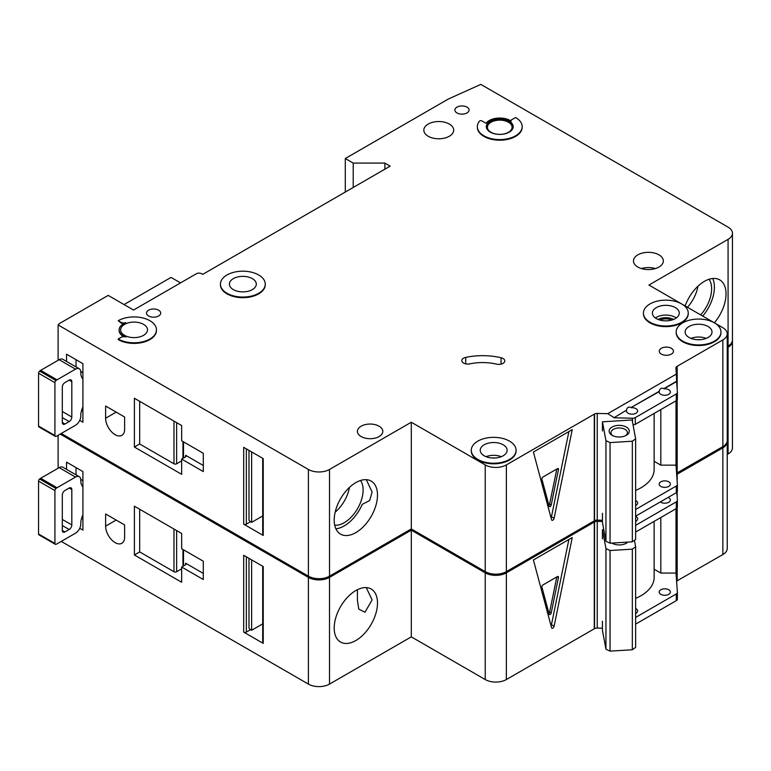 <?xml version="1.0" encoding="UTF-8"?>
<svg xmlns="http://www.w3.org/2000/svg" width="771" height="771" viewBox="0 0 771 771"><rect width="100%" height="100%" fill="white"/><g stroke="black" fill="none" stroke-linecap="round" stroke-linejoin="round"><path stroke-width="1.16" d="M612.078 435.297L612.078 435.297A10.081 5.821 180 0 1 612.078 427.067A10.081 5.821 180 0 1 626.331 427.067A10.081 5.821 180 0 1 626.331 435.297A10.081 5.821 180 0 1 612.078 435.297M625.599 435.682A8.211 4.742 0 0 0 627.421 432.704A8.211 4.742 0 0 0 625.011 429.36A8.211 4.742 0 0 0 616.058 428.329A8.211 4.742 0 0 0 610.989 432.704A8.211 4.742 0 0 0 612.8 435.682M605.948 440.675L610.054 442.593L632.336 441.214L632.336 541.82L635.641 539.449L635.641 438.844L632.143 419.973L602.44 421.814L605.948 440.675L605.948 541.29L610.054 543.198L632.336 541.82M632.336 441.214L635.641 438.844M635.641 490.423A44.805 25.867 0 0 0 654.136 469.491L654.136 413.439M602.44 513.284L602.44 522.43L605.948 541.29M602.44 421.814L602.44 430.96M610.054 442.593L610.054 543.198M335.877 528.781A30.618 17.675 120 0 0 344.232 525.889A30.618 17.675 120 0 0 362.254 504.35L369.685 500.514L372.094 492.004L366.292 479.668M334.71 525.205A26.686 15.41 120 0 0 344.232 522.68A26.686 15.41 120 0 0 360.606 502.287A26.686 15.41 120 0 0 360.529 480.487M335.173 512.146A26.686 15.41 120 0 0 349.446 487.417M82.911 406.953A14.938 8.626 120 0 0 80.801 415.492L80.801 416.099A7.469 4.308 120 0 1 75.519 425.245L57.035 435.914A7.469 4.308 120 0 1 55.975 436.405A1.87 1.079 120 0 1 55.31 436.376A1.87 1.079 120 0 1 54.924 435.519L54.924 382.657L38.55 373.203A1.87 1.079 -60 0 1 39.61 371.102A7.469 4.308 -60 0 1 40.661 370.369L59.145 359.691A7.469 4.308 -60 0 1 62.885 359.325L79.249 368.779A7.469 4.308 120 0 0 75.519 369.145L57.035 379.814A7.469 4.308 120 0 0 55.975 380.546A1.87 1.079 120 0 0 54.924 382.657M55.31 436.376L38.935 426.922A1.87 1.079 -60 0 1 38.55 426.064L38.55 373.203M76.04 359.691L76.04 366.919M79.249 368.779A7.469 4.308 120 0 1 80.801 372.191L80.801 372.807A14.938 8.626 120 0 0 82.911 378.898M62.316 422.498L64.957 424.021A3.73 2.159 120 0 1 63.087 424.204A3.73 2.159 120 0 1 62.316 422.498L62.316 387.129A3.73 2.159 120 0 1 64.957 382.561L69.178 380.122L71.819 381.645A3.73 2.159 120 0 0 71.048 379.939A3.73 2.159 120 0 0 69.178 380.122M71.819 381.645L71.819 417.015A3.73 2.159 120 0 1 69.178 421.583L64.957 424.021M82.911 411.222L81.572 410.451M80.762 371.506L82.911 372.74M700.656 314.905A26.686 15.41 120 0 0 709.05 279.266M687.462 307.282A26.686 15.41 120 0 0 697.967 286.195M702.738 316.1A30.618 17.675 120 0 0 712.732 278.495M148.591 315.985A7.093 4.096 180 0 1 146.509 313.084A7.093 4.096 180 0 1 150.885 309.306A7.093 4.096 180 0 1 158.624 310.193A7.093 4.096 180 0 1 160.696 313.084A7.093 4.096 180 0 1 156.32 316.871A7.093 4.096 180 0 1 148.591 315.985M456.981 112.932A7.093 4.096 180 0 1 454.9 110.041A7.093 4.096 180 0 1 459.275 106.253A7.093 4.096 180 0 1 467.014 107.14A7.093 4.096 180 0 1 469.086 110.041A7.093 4.096 180 0 1 464.711 113.819A7.093 4.096 180 0 1 456.981 112.932M115.12 434.699A13.444 7.758 -120 0 0 121.837 435.364A13.444 7.758 -120 0 0 124.623 429.206L124.623 417.015L105.617 406.038L105.617 418.229A13.444 7.758 -120 0 0 115.12 434.699M671.743 320.061A9.522 5.493 0 0 0 659.918 320.061M503.039 358.496A5.975 3.45 180 0 1 504.793 360.934A5.975 3.45 180 0 1 496.582 364.134A37.336 21.559 180 0 0 469.818 363.864A5.975 3.45 180 0 1 461.8 360.626A5.975 3.45 180 0 1 465.732 357.387A49.286 28.46 180 0 1 501.054 357.734A5.975 3.45 180 0 1 503.039 358.496M227.002 293.269A22.407 12.934 0 0 0 251.423 296.074A22.407 12.934 0 0 0 265.253 284.123A22.407 12.934 0 0 0 258.69 274.977A22.407 12.934 0 0 0 234.268 272.173A22.407 12.934 0 0 0 220.439 284.123A22.407 12.934 0 0 0 227.002 293.269M265.243 284.432A22.407 12.934 180 0 1 265.253 284.73A22.407 12.934 180 0 1 251.423 296.681A22.407 12.934 180 0 1 227.002 293.876A22.407 12.934 180 0 1 220.439 284.73A22.407 12.934 180 0 1 220.448 284.432M252.348 278.639A13.444 7.758 0 0 0 237.699 276.953A13.444 7.758 0 0 0 229.401 284.123A13.444 7.758 0 0 0 233.343 289.607A13.444 7.758 0 0 0 247.992 291.293A13.444 7.758 0 0 0 256.29 284.123A13.444 7.758 0 0 0 252.348 278.639M118.223 320.707L121.134 322.384A3.73 2.159 180 0 0 125.827 322.663A14.938 8.626 180 0 0 119.129 329.853A14.938 8.626 180 0 0 125.827 337.052A3.73 2.159 180 0 0 121.134 337.322L118.223 338.999A22.407 12.934 0 0 0 142.635 341.804A22.407 12.934 0 0 0 156.465 329.853A22.407 12.934 0 0 0 149.902 320.707A22.407 12.934 0 0 0 118.223 320.707L121.134 323.001A3.73 2.159 0 0 0 123.736 323.627M143.57 324.369A13.444 7.758 0 0 0 128.921 322.683A13.444 7.758 0 0 0 120.623 329.853A13.444 7.758 0 0 0 124.555 335.346A13.444 7.758 0 0 0 139.204 337.023A13.444 7.758 0 0 0 147.512 329.853A13.444 7.758 0 0 0 143.57 324.369M681.67 303.938A22.407 12.934 0 0 0 657.258 301.133A22.407 12.934 0 0 0 643.428 313.084A22.407 12.934 0 0 0 649.992 322.23A22.407 12.934 0 0 0 674.403 325.034A22.407 12.934 0 0 0 688.233 313.084A22.407 12.934 0 0 0 681.67 303.938L648.931 285.039L728.075 239.347A14.938 8.626 0 0 0 732.45 233.247A14.938 8.626 0 0 0 728.075 227.146L480.805 84.386L448.269 99.064L345.292 158.518L353.214 163.086L384.893 163.086L390.174 166.131L202.715 274.37L201.655 273.753A3.73 2.159 0 0 0 196.374 273.753L133.537 310.038L108.191 295.399L59.328 323.608L58.114 324.948L308.39 469.452A14.938 8.626 0 0 0 329.516 469.452L411.3 422.229L485.229 464.913A14.938 8.626 0 0 0 506.354 464.913L594.537 413.998L594.537 520.714A3.73 2.159 0 0 1 597.236 520.136L602.44 520.261M688.224 313.392A22.407 12.934 180 0 1 688.233 313.701A22.407 12.934 180 0 1 674.403 325.651A22.407 12.934 180 0 1 649.992 322.847A22.407 12.934 180 0 1 643.428 313.701A22.407 12.934 180 0 1 643.428 313.392M675.338 307.6A13.444 7.758 0 0 0 660.689 305.914A13.444 7.758 0 0 0 652.391 313.084A13.444 7.758 0 0 0 656.323 318.577A13.444 7.758 0 0 0 670.972 320.254A13.444 7.758 0 0 0 679.27 313.084A13.444 7.758 0 0 0 675.338 307.6M708.077 326.499A13.444 7.758 0 0 0 693.428 324.822A13.444 7.758 0 0 0 685.13 331.993A13.444 7.758 0 0 0 689.062 337.476A13.444 7.758 0 0 0 703.711 339.163A13.444 7.758 0 0 0 712.009 331.993A13.444 7.758 0 0 0 708.077 326.499M682.73 341.139A22.407 12.934 0 0 0 707.142 343.943A22.407 12.934 0 0 0 720.972 331.993A22.407 12.934 0 0 0 714.409 322.847A22.407 12.934 0 0 0 689.997 320.042A22.407 12.934 0 0 0 676.167 331.993A22.407 12.934 0 0 0 682.73 341.139M720.972 332.291A22.407 12.934 180 0 1 720.972 332.6A22.407 12.934 180 0 1 707.142 344.55A22.407 12.934 180 0 1 682.73 341.746A22.407 12.934 180 0 1 676.167 332.6A22.407 12.934 180 0 1 676.167 332.291M503.184 444.79A13.444 7.758 0 0 0 488.535 443.113A13.444 7.758 0 0 0 480.237 450.283A13.444 7.758 0 0 0 484.178 455.767A13.444 7.758 0 0 0 498.827 457.454A13.444 7.758 0 0 0 507.125 450.283A13.444 7.758 0 0 0 503.184 444.79M477.837 459.429A22.407 12.934 0 0 0 502.249 462.234A22.407 12.934 0 0 0 516.078 450.283A22.407 12.934 0 0 0 509.525 441.137A22.407 12.934 0 0 0 485.104 438.333A22.407 12.934 0 0 0 471.274 450.283A22.407 12.934 0 0 0 477.837 459.429M516.078 450.582A22.407 12.934 180 0 1 516.078 450.89A22.407 12.934 180 0 1 502.249 462.841A22.407 12.934 180 0 1 477.837 460.036A22.407 12.934 180 0 1 471.274 450.89A22.407 12.934 180 0 1 471.283 450.582M508.465 122.232A12.326 7.112 0 0 0 495.04 120.69A12.326 7.112 0 0 0 487.426 127.263A12.326 7.112 0 0 0 491.04 132.294A12.326 7.112 0 0 0 504.465 133.836A12.326 7.112 0 0 0 512.069 127.263A12.326 7.112 0 0 0 508.465 122.232M486.318 126.955A13.444 7.758 180 0 1 494.857 120.035A13.444 7.758 180 0 1 509.255 121.779A13.444 7.758 180 0 1 513.187 126.955M509.255 121.163A13.444 7.758 0 0 0 494.606 119.486A13.444 7.758 0 0 0 486.308 126.656A13.444 7.758 0 0 0 490.25 132.14A13.444 7.758 0 0 0 504.899 133.826A13.444 7.758 0 0 0 513.197 126.656A13.444 7.758 0 0 0 509.255 121.163M522.16 126.656A22.407 12.934 0 0 1 499.753 139.59A22.407 12.934 0 0 1 477.345 126.656A22.407 12.934 0 0 1 479.475 121.153A1.494 0.858 180 0 1 481.885 120.912L486 123.293A14.938 8.626 180 0 1 510.315 120.555A14.938 8.626 180 0 1 511.231 121.134A1.494 0.858 180 0 1 510.884 120.584A1.494 0.858 180 0 1 511.318 119.977L515.597 117.51A22.407 12.934 0 0 1 522.16 126.656L522.16 127.263A22.407 12.934 180 0 1 499.753 140.197A22.407 12.934 180 0 1 477.345 127.263A22.407 12.934 180 0 1 477.355 126.955M685.159 305.952A30.618 17.675 -60 0 1 704.376 281.376A30.618 17.675 -60 0 1 719.69 279.863A30.618 17.675 -60 0 1 714.351 322.808M355.855 482.598A30.618 17.675 -60 0 1 371.159 481.085A30.618 17.675 -60 0 1 375.853 505.622A30.618 17.675 -60 0 1 355.855 532.597A30.618 17.675 -60 0 1 340.541 534.12A30.618 17.675 -60 0 1 335.848 509.583A30.618 17.675 -60 0 1 355.855 482.598M449.32 124.064A14.938 8.626 0 0 0 433.042 122.194A14.938 8.626 0 0 0 423.828 130.164A14.938 8.626 0 0 0 428.194 136.255A14.938 8.626 0 0 0 444.472 138.125A14.938 8.626 0 0 0 453.695 130.164A14.938 8.626 0 0 0 449.32 124.064M658.964 254.854A14.938 8.626 0 0 0 642.686 252.984A14.938 8.626 0 0 0 633.463 260.955A14.938 8.626 0 0 0 637.839 267.045A14.938 8.626 0 0 0 654.116 268.915A14.938 8.626 0 0 0 663.339 260.955A14.938 8.626 0 0 0 658.964 254.854M379.091 426.199A12.693 7.334 0 0 0 365.252 424.609A12.693 7.334 0 0 0 357.416 431.375A12.693 7.334 0 0 0 361.136 436.559A12.693 7.334 0 0 0 374.966 438.15A12.693 7.334 0 0 0 382.811 431.375A12.693 7.334 0 0 0 379.091 426.199M671.377 348.299A7.093 4.096 0 0 0 663.638 347.413A7.093 4.096 0 0 0 659.263 351.2A7.093 4.096 0 0 0 661.345 354.091A7.093 4.096 0 0 0 669.074 354.978A7.093 4.096 0 0 0 673.449 351.2A7.093 4.096 0 0 0 671.377 348.299M613.861 417.786L626.486 410.191L613.861 417.786L632.509 418.229A3.73 2.159 0 0 0 635.304 417.603L676.292 393.942A3.73 2.159 0 0 0 677.381 392.41A3.73 2.159 0 0 0 677.381 392.323L676.61 381.25L663.985 388.545C661.354 387.659 659.774 388.574 659.224 391.292L659.224 391.591A5.599 3.238 0 0 0 659.176 392.053A5.599 3.238 0 0 0 660.814 394.338A5.599 3.238 0 0 0 666.915 395.041A5.599 3.238 0 0 0 670.375 392.053A5.599 3.238 0 0 0 668.736 389.76A5.599 3.238 0 0 0 663.985 388.844L676.61 381.558M659.224 391.292L631.237 407.445C628.616 406.558 627.035 407.474 626.486 410.191M631.237 407.445L659.224 391.591M626.486 410.5A5.599 3.238 0 0 0 626.428 410.953A5.599 3.238 0 0 0 628.076 413.237A5.599 3.238 0 0 0 634.176 413.94A5.599 3.238 0 0 0 637.636 410.953A5.599 3.238 0 0 0 635.998 408.669A5.599 3.238 0 0 0 631.237 407.753M635.641 505.497A5.599 3.238 0 0 0 637.636 503.029A5.599 3.238 0 0 0 635.998 500.736A5.599 3.238 0 0 0 635.641 500.552M668.736 481.836A5.599 3.238 0 0 0 662.626 481.133A5.599 3.238 0 0 0 659.176 484.121A5.599 3.238 0 0 0 660.814 486.414A5.599 3.238 0 0 0 666.915 487.108A5.599 3.238 0 0 0 670.375 484.121A5.599 3.238 0 0 0 668.736 481.836M156.465 330.161A22.407 12.934 180 0 1 156.465 330.46A22.407 12.934 180 0 1 142.635 342.411A22.407 12.934 180 0 1 118.223 339.606L118.223 338.999M119.139 330.161A14.938 8.626 0 0 0 119.129 330.46A14.938 8.626 0 0 0 123.736 336.696M613.861 417.487L607.77 413.68L597.236 413.429A3.73 2.159 0 0 0 594.537 413.998M607.77 413.68L676.36 374.08L675.926 367.998A3.73 2.159 0 0 1 675.926 367.902A3.73 2.159 0 0 1 676.919 366.437L722.861 339.915A14.938 8.626 0 0 0 727.236 333.814A14.938 8.626 0 0 0 722.861 327.723L714.428 322.856M714.399 322.837L681.689 303.947M329.516 469.452L329.516 576.159L411.3 528.945L485.229 571.629A14.938 8.626 0 0 0 506.354 571.629L594.277 520.859L594.277 414.152M329.516 576.159A14.938 8.626 180 0 1 308.39 576.159L308.39 469.452M61.256 433.475L308.39 576.159M732.45 233.247L732.45 339.953A14.938 8.626 180 0 1 728.075 346.054L728.075 239.347M727.236 346.536L728.075 346.054M676.919 472.999L722.861 446.621A14.938 8.626 0 0 0 727.236 440.53L727.236 333.814M676.919 400.159L676.919 473.153A3.73 2.159 0 0 0 676.591 473.384M180.53 282.899L171.027 277.415L124.035 304.555M79.741 420.368L82.911 422.2L82.911 363.661L66.537 354.207L66.537 361.435M181.657 474.329L181.657 459.082L203.303 471.582L203.303 453.29L181.657 440.79L181.657 425.553L134.395 398.26L134.395 447.045L181.657 474.329M58.114 324.948L58.114 360.288M263.239 533.937L263.239 458.629L243.703 447.344L243.703 524.174L263.239 535.46A1.87 1.079 180 0 1 262.699 534.698L262.699 458.311M262.699 515.953L251.625 522.352L251.625 451.922M251.625 522.352L250.565 521.736L246.344 524.174A1.87 1.079 180 0 1 243.703 524.174M248.985 450.399L248.985 520.213A3.73 2.159 -120 0 0 250.565 521.736M554.098 518.285A1.87 1.079 -60 0 1 551.891 520.252A1.87 1.079 -60 0 1 551.544 519.76L533.407 452.047L572.246 429.62L554.098 518.285L551.458 516.763L568.892 431.548M676.36 374.08L676.61 381.25M676.013 400.804L676.013 465.144L660.814 465.144L660.814 409.574M635.641 509.477L676.292 486.009A3.73 2.159 0 0 0 677.381 484.487A3.73 2.159 0 0 0 677.381 484.4L676.013 465.144M635.304 417.603L635.304 424.31A3.73 2.159 180 0 1 633.058 424.927M635.304 424.31L676.292 400.65A3.73 2.159 180 0 0 677.381 399.118A3.73 2.159 180 0 0 677.381 399.031L677.381 392.506M635.641 516.185L676.292 492.717A3.73 2.159 0 0 0 677.381 491.194A3.73 2.159 0 0 0 677.381 491.108L677.381 484.574M411.3 422.229L411.3 528.945M676.919 366.437L676.919 385.876M677.179 366.292L677.179 389.557M677.179 399.821L677.179 472.999M345.292 158.518L345.292 192.046M353.214 163.086L353.214 187.478M384.893 163.086L384.893 169.186M654.136 461.28L660.814 465.144M551.024 517.794A1.87 1.079 120 0 0 551.458 516.763M558.455 469.597A1.494 0.858 120 0 0 558.185 468.585A1.494 0.858 120 0 0 557.433 468.652L542.929 477.027A1.494 0.858 120 0 0 541.907 479.157L549.164 506.229A1.494 0.858 120 0 0 549.434 506.624A1.494 0.858 120 0 0 551.207 505.053L558.455 469.597L557.125 468.835M556.807 469.019L549.617 504.138L551.207 505.053M548.933 505.371A1.494 0.858 120 0 0 549.617 504.138M185.618 455.275A1.87 1.079 180 0 1 186.168 456.037A1.87 1.079 180 0 1 185.618 456.798L185.618 455.275L203.303 465.491M185.618 456.798L181.657 459.082M181.657 460.894L176.626 463.805A1.87 1.079 180 0 1 173.986 463.805L173.986 421.12M139.676 401.315L139.676 443.99L173.986 463.805M139.676 443.99L134.395 447.045M82.911 514.883A14.938 8.626 120 0 0 80.801 523.413L80.801 524.029A7.469 4.308 120 0 1 75.519 533.175L57.035 543.844A7.469 4.308 120 0 1 55.975 544.326A1.87 1.079 120 0 1 55.31 544.297A1.87 1.079 120 0 1 54.924 543.449L54.924 490.578L38.55 481.133A1.87 1.079 -60 0 1 39.61 479.022A7.469 4.308 -60 0 1 40.661 478.29L59.145 467.621A7.469 4.308 -60 0 1 62.885 467.255L79.249 476.7A7.469 4.308 120 0 0 75.519 477.076L57.035 487.744A7.469 4.308 120 0 0 55.975 488.477A1.87 1.079 120 0 0 54.924 490.578M55.31 544.297L38.935 534.852A1.87 1.079 -60 0 1 38.55 533.995L38.55 481.133M76.04 467.621L76.04 474.849M79.249 476.7A7.469 4.308 120 0 1 80.801 480.121L80.801 480.728A14.938 8.626 120 0 0 82.911 486.829M62.316 530.429L64.957 531.951A3.73 2.159 120 0 1 63.087 532.135A3.73 2.159 120 0 1 62.316 530.429L62.316 495.059A3.73 2.159 120 0 1 64.957 490.491L69.178 488.053L71.819 489.575A3.73 2.159 120 0 0 71.048 487.86A3.73 2.159 120 0 0 69.178 488.053M71.819 489.575L71.819 524.935A3.73 2.159 120 0 1 69.178 529.513L64.957 531.951M82.911 519.153L81.572 518.382M80.762 479.437L82.911 480.67M627.854 542.1A10.081 5.821 180 0 1 626.331 543.227A10.081 5.821 180 0 1 612.078 543.227L612.078 543.227A10.081 5.821 180 0 1 611.846 543.092M612.155 543.073A8.211 4.742 0 0 0 612.8 543.613M602.44 538.89L602.44 529.744L605.948 548.605L610.054 550.523L632.336 549.145L632.336 649.751L635.641 647.38L635.641 546.764L634.446 540.307M632.336 549.145L635.641 546.764M635.641 598.354A44.805 25.867 0 0 0 654.136 577.421L654.136 521.36M602.44 621.204L602.44 630.35L605.948 649.221L610.054 651.129L632.336 649.751M605.948 548.605L605.948 649.221M610.054 550.523L610.054 651.129M625.599 543.613A8.211 4.742 0 0 0 626.987 542.158M602.44 529.744L603.78 529.658M115.12 542.62A13.444 7.758 -120 0 0 121.837 543.285A13.444 7.758 -120 0 0 124.623 537.136L124.623 524.945L105.617 513.968L105.617 526.159A13.444 7.758 -120 0 0 115.12 542.62M482.424 570A22.407 12.934 180 0 1 477.837 567.967A22.407 12.934 180 0 1 474.31 565.316M357.416 589.69L357.416 600.416L358.785 609.138L364.953 612.241L372.094 599.934L366.292 587.598M355.855 590.528A30.618 17.675 -60 0 1 371.159 589.015A30.618 17.675 -60 0 1 375.853 613.543A30.618 17.675 -60 0 1 355.855 640.528A30.618 17.675 -60 0 1 340.541 642.041A30.618 17.675 -60 0 1 335.848 617.513A30.618 17.675 -60 0 1 355.855 590.528M635.641 521.35A5.599 3.238 0 0 0 637.636 518.883A5.599 3.238 0 0 0 635.998 516.589A5.599 3.238 0 0 0 635.641 516.406M660.323 501.94A5.599 3.238 0 0 0 660.814 502.268A5.599 3.238 0 0 0 666.915 502.962A5.599 3.238 0 0 0 670.375 499.974A5.599 3.238 0 0 0 668.736 497.69A5.599 3.238 0 0 0 668.168 497.411M635.641 613.427A5.599 3.238 0 0 0 637.636 610.96A5.599 3.238 0 0 0 635.998 608.666A5.599 3.238 0 0 0 635.641 608.483M668.736 589.767A5.599 3.238 0 0 0 662.626 589.063A5.599 3.238 0 0 0 659.176 592.051A5.599 3.238 0 0 0 660.814 594.335A5.599 3.238 0 0 0 666.915 595.039A5.599 3.238 0 0 0 670.375 592.051A5.599 3.238 0 0 0 668.736 589.767M60.196 434.083L308.39 577.383A14.938 8.626 0 0 0 329.516 577.383L411.3 530.159L485.229 572.843A14.938 8.626 0 0 0 506.354 572.843L594.537 521.928L594.537 628.635A3.73 2.159 0 0 1 597.236 628.066L602.44 628.192M602.44 521.485L597.236 521.36A3.73 2.159 0 0 0 594.537 521.928M727.198 441.137A14.938 8.626 0 0 1 727.236 441.744A14.938 8.626 0 0 1 722.861 447.845L676.919 474.367A3.73 2.159 0 0 0 676.678 474.541M727.236 347.76L728.075 347.268A14.938 8.626 0 0 0 732.45 341.177A14.938 8.626 0 0 0 732.411 340.57M329.516 577.383L329.516 684.089L411.3 636.865L485.229 679.55A14.938 8.626 0 0 0 506.354 679.55L594.277 628.789L594.277 522.083M329.516 684.089A14.938 8.626 180 0 1 308.39 684.089L308.39 577.383M61.256 541.406L308.39 684.089M732.45 341.177L732.45 447.884A14.938 8.626 180 0 1 728.075 453.984L728.075 347.268M727.236 454.466L728.075 453.984M676.919 580.929L722.861 554.551A14.938 8.626 0 0 0 727.236 548.451L727.236 441.744M676.919 508.089L676.919 581.074A3.73 2.159 0 0 0 676.591 581.315M79.741 528.299L82.911 530.12L82.911 471.582L66.537 462.137L66.537 469.366M181.657 582.259L181.657 567.013L203.303 579.513L203.303 561.221L181.657 548.721L181.657 533.474L134.395 506.19L134.395 554.975L181.657 582.259M58.114 435.287L58.114 468.219M263.239 641.857L263.239 566.56L243.703 555.274L243.703 632.104L263.239 643.39A1.87 1.079 180 0 1 262.699 642.628L262.699 566.242M262.699 623.884L251.625 630.273L251.625 559.852M251.625 630.273L250.565 629.666L246.344 632.104A1.87 1.079 180 0 1 243.703 632.104M248.985 558.32L248.985 628.143A3.73 2.159 -120 0 0 250.565 629.666M554.098 626.216A1.87 1.079 -60 0 1 551.891 628.172A1.87 1.079 -60 0 1 551.544 627.69L533.407 559.968L572.246 537.551L554.098 626.216L551.458 624.693L568.892 539.478M635.641 525.33L676.292 501.863A3.73 2.159 0 0 0 677.381 500.34A3.73 2.159 0 0 0 677.381 500.254L676.813 492.341M676.013 508.735L676.013 573.065L660.814 573.065L660.814 517.505M635.641 617.407L676.292 593.94A3.73 2.159 0 0 0 677.381 592.417A3.73 2.159 0 0 0 677.381 592.33L676.013 573.065M635.641 532.038L676.292 508.571A3.73 2.159 180 0 0 677.381 507.048A3.73 2.159 180 0 0 677.381 506.961L677.381 500.427M635.641 624.115L676.292 600.648A3.73 2.159 0 0 0 677.381 599.125A3.73 2.159 0 0 0 677.381 599.038L677.381 592.504M411.3 530.159L411.3 636.865M676.919 474.367L676.919 477.953M676.919 492.235L676.919 493.806M677.179 474.213L677.179 481.634M677.179 491.888L677.179 497.488M677.179 507.742L677.179 580.929M654.136 569.21L660.814 573.065M551.024 625.724A1.87 1.079 120 0 0 551.458 624.693M558.455 577.527A1.494 0.858 120 0 0 558.185 576.506A1.494 0.858 120 0 0 557.433 576.583L542.929 584.958A1.494 0.858 120 0 0 541.907 587.088L549.164 614.159A1.494 0.858 120 0 0 549.434 614.545A1.494 0.858 120 0 0 551.207 612.984L558.455 577.527L557.125 576.766M556.807 576.949L549.617 612.068L551.207 612.984M548.933 613.302A1.494 0.858 120 0 0 549.617 612.068M185.618 563.206A1.87 1.079 180 0 1 186.168 563.967A1.87 1.079 180 0 1 185.618 564.729L185.618 563.206L203.303 573.412M185.618 564.729L181.657 567.013M181.657 568.825L176.626 571.735A1.87 1.079 180 0 1 173.986 571.735L173.986 529.051M139.676 509.236L139.676 551.92L173.986 571.735M139.676 551.92L134.395 554.975M38.55 426.064L54.924 435.519M62.316 411.521L71.819 417.015M62.316 417.622L69.178 421.583M39.61 371.102L55.975 380.546M40.661 370.369L57.035 379.814M59.145 359.691L75.519 369.145M690.97 338.392A13.444 7.758 180 0 1 706.169 338.392M700.135 339.693A11.575 6.679 0 0 0 697.003 339.693M486.077 456.683A13.444 7.758 180 0 1 501.275 456.683M495.242 457.993A11.575 6.679 0 0 0 492.11 457.993M655.379 317.96A13.444 7.758 180 0 1 675.338 317.353A13.444 7.758 180 0 1 676.283 317.96M673.603 319.416A11.575 6.679 0 0 0 658.048 319.416M641.414 268.578A14.938 8.626 180 0 1 655.389 268.578M263.239 458.629L263.239 535.46M246.344 448.876L246.344 524.174M506.354 464.913L506.354 571.629M597.236 413.429L597.236 520.136M632.509 418.229L632.509 421.959M676.292 393.942L676.292 400.65M676.292 486.009L676.292 492.717M722.861 339.915L722.861 446.621M485.229 464.913L485.229 571.629M121.134 322.384L121.134 323.001M501.054 357.734L501.054 364.134M465.732 357.387L465.732 363.864M183.508 441.86L183.508 458.022M176.626 422.643L176.626 463.805M116.18 412.138L105.617 418.229M38.55 533.995L54.924 543.449M62.316 519.452L71.819 524.935M62.316 525.552L69.178 529.513M39.61 479.022L55.975 488.477M40.661 478.29L57.035 487.744M59.145 467.621L75.519 477.076M263.239 566.56L263.239 643.39M246.344 556.797L246.344 632.104M506.354 572.843L506.354 679.55M597.236 521.36L597.236 628.066M676.292 501.863L676.292 508.571M676.292 593.94L676.292 600.648M722.861 447.845L722.861 554.551M485.229 572.843L485.229 679.55M183.508 549.79L183.508 565.943M176.626 530.573L176.626 571.735M116.18 520.059L105.617 526.159M265.253 284.123L265.253 284.73M688.233 313.084L688.233 313.701M720.972 331.993L720.972 332.6M516.078 450.283L516.078 450.89M677.381 392.41L677.381 399.118M677.381 484.487L677.381 491.194M477.345 126.656L477.345 127.263M471.274 450.283L471.274 450.89M676.167 331.993L676.167 332.6M643.428 313.084L643.428 313.701M119.129 329.853L119.129 330.46M156.465 329.853L156.465 330.46M220.439 284.123L220.439 284.73M182.958 441.542L182.958 458.331M677.381 500.34L677.381 507.048M677.381 592.417L677.381 599.125M182.958 549.472L182.958 566.261"/></g></svg>
